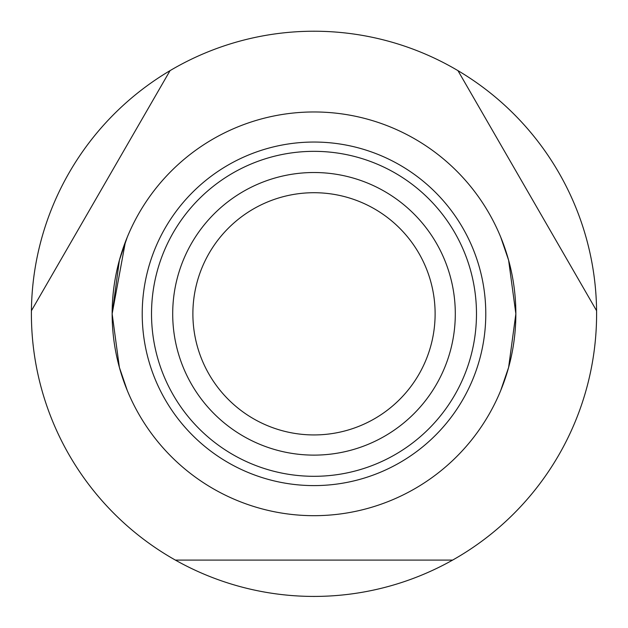 <?xml version="1.0" encoding="UTF-8"?>
<svg xmlns="http://www.w3.org/2000/svg" width="628" height="628" viewBox="0 0 628 628"><rect width="100%" height="100%" fill="white"/><g stroke="black" fill="none" stroke-linecap="round" stroke-linejoin="round"><path stroke-width="0.94" d="M175.377 560.09L452.623 560.09A282.6 282.6 0 0 1 31.416 310.742A282.6 282.6 0 0 1 170.039 70.642L31.416 310.742M457.961 70.642A282.6 282.6 0 0 1 596.584 310.742L457.961 70.642A282.6 282.6 0 0 0 170.039 70.642M127.28 237.125L119.383 260.243L112.145 313.819A201.855 201.855 0 0 1 314 111.965A201.855 201.855 0 0 1 515.855 313.819L508.617 260.243L500.72 237.125L508.617 260.243L515.855 313.819L508.617 367.396L500.72 390.522L508.617 367.396L515.855 313.819A201.855 201.855 0 0 1 314 515.682A201.855 201.855 0 0 1 112.145 313.819L119.383 367.396L127.28 390.522L119.383 367.396L112.145 313.819L125.412 241.835M596.584 310.742A282.6 282.6 0 0 1 452.623 560.09M455.3 313.819A141.3 141.3 0 0 1 314 455.119A141.3 141.3 0 0 1 172.7 313.819A141.3 141.3 0 0 1 314 172.519A141.3 141.3 0 0 1 455.3 313.819M435.118 313.819A121.118 121.118 0 0 1 314 434.937A121.118 121.118 0 0 1 192.882 313.819A121.118 121.118 0 0 1 314 192.71A121.118 121.118 0 0 1 435.118 313.819M485.782 313.819A171.782 171.782 0 0 1 314 485.601A171.782 171.782 0 0 1 142.218 313.819A171.782 171.782 0 0 1 314 142.046A171.782 171.782 0 0 1 485.782 313.819M314 151.34A162.479 162.479 0 0 0 151.521 313.819A162.479 162.479 0 0 0 314 476.307A162.479 162.479 0 0 0 476.479 313.819A162.479 162.479 0 0 0 314 151.34"/></g></svg>
